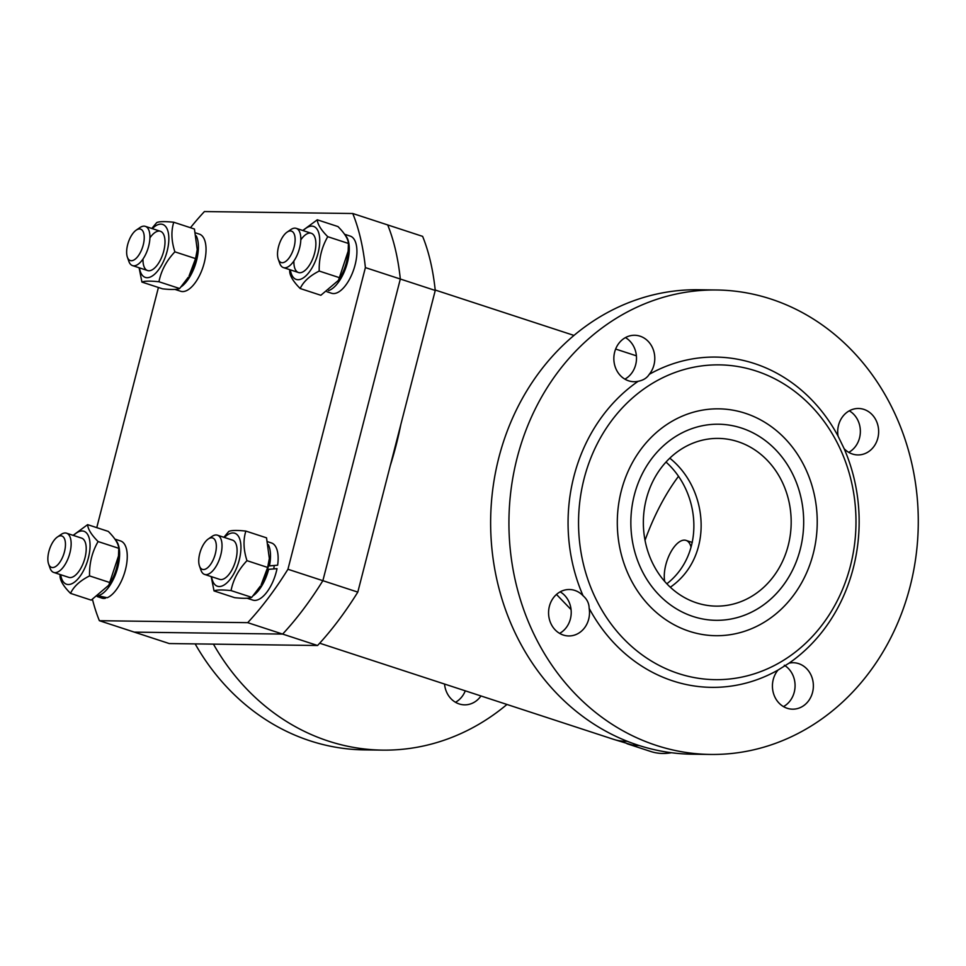 <?xml version="1.0" encoding="UTF-8"?>
<svg xmlns="http://www.w3.org/2000/svg" width="966" height="966" viewBox="0 0 966 966"><rect width="100%" height="100%" fill="white"/><g stroke="black" fill="none" stroke-linecap="round" stroke-linejoin="round"><path stroke-width="1.45" d="M639.444 745.607L632.295 745.028L613.736 739.388A185.798 84.646 108.1 0 0 627.381 741.308A185.798 84.646 108.1 0 1 613.712 739.376L319.698 643.211M400.866 424.376A185.798 84.646 108.1 0 1 396.132 445.169A185.798 84.646 108.1 0 1 390.192 465.95M667.965 423.772A113.433 99.969 -89.2 0 1 804.231 465.998A113.433 99.969 -89.2 0 1 766.569 620.764A113.433 99.969 -89.2 0 1 630.303 578.537A113.433 99.969 -89.2 0 1 667.965 423.772A113.433 99.969 90.8 0 0 630.303 578.537A113.433 99.969 90.8 0 0 766.569 620.764A113.433 99.969 90.8 0 0 804.231 465.998A113.433 99.969 90.8 0 0 667.965 423.772M693.069 616.489A98.061 86.421 90.8 0 0 715.975 620.317A98.061 86.421 90.8 0 0 759.892 607.409A98.061 86.421 90.8 0 0 800.995 497.659A98.061 86.421 90.8 0 0 718.559 424.219A98.061 86.421 90.8 0 0 631.812 508.007A98.061 86.421 90.8 0 0 693.069 616.489A98.061 86.421 -89.2 0 1 631.812 508.007A98.061 86.421 -89.2 0 1 718.559 424.219A98.061 86.421 -89.2 0 1 741.465 428.047A98.061 86.421 -89.2 0 1 802.722 536.528A98.061 86.421 -89.2 0 1 715.975 620.317A98.061 86.421 -89.2 0 1 693.069 616.489M190.471 227.71A264.503 120.496 108.1 0 1 204.43 211.554L352.759 213.51L387.692 224.933A264.503 120.496 108.1 0 1 400.322 279.029L435.255 290.452A264.503 120.496 -71.9 0 0 422.625 236.368L387.692 224.933A264.503 120.496 108.1 0 1 400.322 279.029L322.873 580.687A264.503 120.496 108.1 0 1 282.64 634.082L134.31 632.126L169.243 643.549L317.572 645.505A264.503 120.496 -71.9 0 0 357.806 592.11L322.873 580.687A264.503 120.496 108.1 0 1 282.64 634.082L317.572 645.505M435.255 290.452L357.806 592.11M665.997 462.05C700.652 493.034 705.289 553.687 666.854 583.79M669.788 458.174C709.165 489.617 713.753 557.14 670.319 587.219C713.753 557.14 709.165 489.617 669.788 458.174M696.571 602.856A83.861 73.911 90.8 0 0 716.156 606.129A83.861 73.911 90.8 0 0 790.357 534.464A83.861 73.911 90.8 0 0 737.964 441.679A83.861 73.911 90.8 0 0 718.366 438.407A83.861 73.911 90.8 0 0 644.177 510.072A83.861 73.911 90.8 0 0 696.571 602.856M571.063 609.594L556.476 594.44M691.064 547.191A25.804 11.761 -71.9 0 0 686.041 540.405A25.804 11.761 -71.9 0 0 665.828 564.76A25.804 11.761 -71.9 0 0 664.705 581.423M671.491 752.731A185.798 84.646 108.1 0 1 650.818 751.512L627.019 743.723M506.957 704.456A232.238 204.671 -89.2 0 1 382.548 750.123L364.267 749.882A232.238 204.671 -89.2 0 1 326.725 745.426A232.238 204.671 -89.2 0 1 195.156 643.887M455.481 702.282A23.22 20.467 90.8 0 0 465.286 690.823M480.971 695.955A23.22 20.467 -89.2 0 1 464.598 704.842A23.22 20.467 -89.2 0 1 444.541 684.037M382.548 750.123A232.238 204.671 -89.2 0 1 345.007 745.667A232.238 204.671 -89.2 0 1 213.438 644.129M583.078 595.768C587.074 599.234 589.091 603.424 589.151 608.314A23.22 20.467 -89.2 0 1 568.732 635.954A23.22 20.467 -89.2 0 1 563.311 635.048A23.22 20.467 -89.2 0 1 548.797 609.353A23.22 20.467 -89.2 0 1 569.348 589.514A23.22 20.467 -89.2 0 1 583.078 595.768A165.15 145.552 90.8 0 1 638.14 381.292A23.22 20.467 -89.2 0 1 634.01 381.715A23.22 20.467 -89.2 0 1 614.666 352.059A23.22 20.467 -89.2 0 1 634.626 335.274A23.22 20.467 -89.2 0 1 653.173 349.366A23.22 20.467 -89.2 0 1 649.224 374.349C646.978 377.996 643.284 380.302 638.14 381.292M559.628 633.382A23.22 20.467 90.8 0 0 571.22 612.758A23.22 20.467 90.8 0 0 560.171 591.832M777.992 670.09L789.077 663.147A23.22 20.467 -89.2 0 1 793.207 662.724A23.22 20.467 -89.2 0 1 812.551 692.38A23.22 20.467 -89.2 0 1 792.591 709.177A23.22 20.467 -89.2 0 1 774.044 695.073A23.22 20.467 -89.2 0 1 777.992 670.09A165.15 145.552 90.8 0 1 589.151 608.314M783.474 706.605A23.22 20.467 90.8 0 0 794.257 692.139A23.22 20.467 90.8 0 0 784.32 665.236M844.139 448.671L838.065 436.125A23.22 20.467 -89.2 0 1 858.484 408.485A23.22 20.467 -89.2 0 1 863.906 409.391A23.22 20.467 -89.2 0 1 878.42 435.086A23.22 20.467 -89.2 0 1 857.868 454.926A23.22 20.467 -89.2 0 1 844.139 448.671A165.15 145.552 90.8 0 1 789.077 663.147M848.752 452.366A23.22 20.467 90.8 0 0 860.356 431.742A23.22 20.467 90.8 0 0 849.307 410.816M814.555 723.872A232.238 204.671 90.8 0 0 911.904 463.921A232.238 204.671 90.8 0 0 716.675 289.993A232.238 204.671 90.8 0 0 508.949 519.527A232.238 204.671 90.8 0 0 710.541 754.446A232.238 204.671 90.8 0 0 814.555 723.872M838.065 436.125A165.15 145.552 90.8 0 0 649.224 374.349M624.905 379.143A23.22 20.467 90.8 0 0 636.497 358.519A23.22 20.467 90.8 0 0 625.449 337.593M789.198 656.59A157.41 138.73 -89.2 0 1 597.604 602.349A157.41 138.73 -89.2 0 1 648.85 385.591A157.41 138.73 -89.2 0 1 836.93 442.186A157.41 138.73 -89.2 0 1 789.198 656.59M716.675 289.993L698.382 289.752A232.238 204.671 90.8 0 0 490.656 519.285A232.238 204.671 90.8 0 0 692.26 754.205L710.541 754.446M678.265 476.636A133.537 60.834 -71.9 0 0 645.034 540.32M352.759 213.51A264.503 120.496 108.1 0 1 365.39 267.606L400.322 279.029L322.873 580.687L287.94 569.264A264.503 120.496 108.1 0 1 247.707 622.659L282.64 634.082L134.31 632.126L99.377 620.703A264.503 120.496 108.1 0 1 92.47 599.439M365.39 267.606L287.94 569.264M247.707 622.659L99.377 620.703M96.757 527.641L158.424 287.482M274.247 565.545A23.22 10.578 108.1 0 1 273.716 568.914M278.244 259.117L279.729 263.332A20.648 9.406 -71.9 0 0 283.4 267.594A20.648 9.406 -71.9 0 0 296.333 256.811A20.648 9.406 -71.9 0 0 300.257 233.808A20.648 9.406 -71.9 0 0 296.236 228.35A20.648 9.406 -71.9 0 0 290.754 229.618L287.071 232.142A16.519 7.523 108.1 0 1 294.678 235.499A16.519 7.523 108.1 0 1 289.474 257.415A16.519 7.523 108.1 0 1 278.244 259.117A16.519 7.523 108.1 0 1 287.071 232.142M219.656 579.346A20.648 9.406 -71.9 0 0 221.154 579.576A20.648 9.406 -71.9 0 0 231.043 571.413A20.648 9.406 -71.9 0 0 236.984 553.252A20.648 9.406 -71.9 0 0 232.492 540.115M211.566 576.714A27.869 12.691 -71.9 0 0 224.221 584.913A27.869 12.691 -71.9 0 0 239.375 559.483A27.869 12.691 -71.9 0 0 238.276 536.058A27.869 12.691 -71.9 0 0 224.402 537.47M269.333 558.493L269.188 560.256A27.869 12.691 108.1 0 1 267.751 568.769A27.869 12.691 108.1 0 1 261.17 584.78L267.654 567.44L269.333 558.493L266.544 537.845L245.871 531.083C243.082 539.909 243.456 549.775 246.982 560.666C238.517 569.614 233.217 579.588 231.055 590.588C222.228 589.671 216.553 589.779 214.029 590.914L211.192 576.581M223.895 537.301L228.833 531.409C231.357 530.262 237.032 530.153 245.871 531.083M214.029 590.914L234.702 597.676C243.529 598.606 249.216 598.497 251.74 597.35L260.349 586.12M246.982 560.666L267.654 567.44M231.055 590.588L251.74 597.35M268.379 565.943L277.628 565.207L268.367 566.016M247.054 598.22L252.778 600.091A30.067 13.693 -71.9 0 0 277.025 568.648L267.594 569.421M277.628 565.207A30.067 13.693 -71.9 0 0 271.47 542.952L267.63 541.697M269.454 565.847A30.067 13.693 -71.9 0 0 268.319 544.667M253.261 595.648A30.067 13.693 -71.9 0 0 268.657 569.312M199.467 565.955L200.94 570.169A20.648 9.406 -71.9 0 0 204.611 574.432A20.648 9.406 -71.9 0 0 214.5 568.696A20.648 9.406 -71.9 0 0 221.902 548.507A20.648 9.406 -71.9 0 0 217.447 535.188A20.648 9.406 -71.9 0 0 211.965 536.456L208.282 538.992A16.519 7.523 108.1 0 1 216.275 544.812A16.519 7.523 108.1 0 1 210.31 564.784A16.519 7.523 108.1 0 1 199.467 565.955A16.519 7.523 108.1 0 1 208.282 538.992M68.767 577.366A20.648 9.406 -71.9 0 0 80.166 569.421A20.648 9.406 -71.9 0 0 86.107 551.26A20.648 9.406 -71.9 0 0 81.603 538.122L66.569 533.196A20.648 9.406 -71.9 0 0 61.087 534.464L57.405 536.999A16.519 7.523 108.1 0 1 65.434 543.315A16.519 7.523 108.1 0 1 58.793 563.613A16.519 7.523 108.1 0 1 48.59 563.963A16.519 7.523 108.1 0 1 48.3 563.009A16.519 7.523 108.1 0 1 57.405 536.999M60.689 574.722A27.869 12.691 -71.9 0 0 68.55 584.527A27.869 12.691 -71.9 0 0 89.838 549.859A27.869 12.691 -71.9 0 0 73.525 535.478M118.492 555.993L118.299 558.276A27.869 12.691 108.1 0 1 110.281 582.788L108.82 585.179L118.492 555.993L118.77 548.314C118.432 543.713 114.942 538.074 108.289 531.409L87.616 524.647C87.954 529.247 91.444 534.886 98.097 541.552C92.084 551.972 89.234 563.42 89.548 575.905C80.045 580.699 73.706 586.519 70.518 593.365C63.865 586.7 60.375 581.073 60.037 576.473L60.049 574.504M73.102 535.345L87.616 524.647M70.518 593.365L91.19 600.128L108.82 585.179M89.548 575.905L110.221 582.667M98.097 541.552L118.77 548.314M98.363 595.853L107.202 597.725A30.067 13.693 -71.9 0 0 125.749 568.491A30.067 13.693 -71.9 0 0 120.581 540.96L114.845 539.088M105.56 597.399L105.366 598.28L97.663 596.336M97.264 596.59L101.889 598.111A30.067 13.693 -71.9 0 0 105.366 598.28M98.955 595.454A30.067 13.693 -71.9 0 0 117.14 569.614A30.067 13.693 -71.9 0 0 115.461 539.994M48.59 563.963L50.063 568.177A20.648 9.406 -71.9 0 0 53.734 572.44A20.648 9.406 -71.9 0 0 69.081 555.752A20.648 9.406 -71.9 0 0 66.569 533.196M158.931 231.067A20.648 9.406 -71.9 0 0 149.923 237.877M143.004 259.009A20.648 9.406 -71.9 0 0 158.955 262.583A20.648 9.406 -71.9 0 0 164.896 244.422A20.648 9.406 -71.9 0 0 160.392 231.285L145.347 226.358A20.648 9.406 -71.9 0 0 139.865 227.626L136.194 230.149A16.519 7.523 108.1 0 1 144.212 236.477A16.519 7.523 108.1 0 1 137.583 256.763A16.519 7.523 108.1 0 1 127.367 257.125A16.519 7.523 108.1 0 1 132.668 233.724A16.519 7.523 108.1 0 1 136.194 230.149M139.466 267.872A27.869 12.691 -71.9 0 0 156.637 272.171A27.869 12.691 -71.9 0 0 168.688 235.318A27.869 12.691 -71.9 0 0 152.302 228.64M197.233 249.663L197.088 251.426A27.869 12.691 108.1 0 1 189.07 275.95L195.567 258.598L197.233 249.663L194.444 229.014L173.771 222.252C170.994 231.079 171.356 240.945 174.882 251.836C166.418 260.784 161.117 270.758 158.955 281.758C150.128 280.84 144.453 280.949 141.93 282.084L139.092 267.751M151.795 228.471L156.734 222.578C159.257 221.431 164.945 221.323 173.771 222.252M141.93 282.084L162.602 288.846C171.441 289.776 177.116 289.667 179.64 288.52L188.249 277.29M158.955 281.758L179.64 288.52M174.882 251.836L195.567 258.598M174.955 289.389L180.678 291.261A30.067 13.693 -71.9 0 0 203.041 266.954A30.067 13.693 -71.9 0 0 199.37 234.122L195.53 232.866M181.161 286.817A30.067 13.693 -71.9 0 0 195.965 262.631A30.067 13.693 -71.9 0 0 196.219 235.837M127.367 257.125L128.84 261.339A20.648 9.406 -71.9 0 0 132.511 265.602A20.648 9.406 -71.9 0 0 147.87 248.902A20.648 9.406 -71.9 0 0 145.347 226.358M293.893 261.001A20.648 9.406 -71.9 0 0 309.832 264.575A20.648 9.406 -71.9 0 0 314.711 252.706A20.648 9.406 -71.9 0 0 315.773 246.402A20.648 9.406 -71.9 0 0 300.8 239.87M290.355 269.864A27.869 12.691 -71.9 0 0 313.974 264.249A27.869 12.691 -71.9 0 0 311.547 226.116A27.869 12.691 -71.9 0 0 303.191 230.62M348.158 251.148L347.965 253.418A27.869 12.691 108.1 0 1 339.947 277.942L338.486 280.321L348.158 251.148L348.436 243.456C348.098 238.856 344.608 233.229 337.955 226.563L317.283 219.801C317.621 224.402 321.11 230.029 327.752 236.694C321.75 247.115 318.901 258.574 319.203 271.048C309.712 275.841 303.372 281.661 300.185 288.52C293.531 281.855 290.041 276.216 289.703 271.615L289.715 269.659M302.769 230.488L317.283 219.801M300.185 288.52L320.857 295.282L338.486 280.321M327.752 236.694L348.436 243.456M319.203 271.048L339.887 277.822M326.931 291.744L331.555 293.253A30.067 13.693 -71.9 0 0 353.918 268.934A30.067 13.693 -71.9 0 0 350.247 236.102L344.512 234.231M328.609 290.597A30.067 13.693 -71.9 0 0 346.806 264.756A30.067 13.693 -71.9 0 0 345.128 235.136M636.389 355.826L615.644 349.052M573.973 335.419L435.207 290.029M686.041 540.405L692.32 542.457M311.318 233.289L296.236 228.35M298.482 272.521L283.4 267.594M232.54 540.127L217.447 535.188M219.705 579.371L204.611 574.432M68.815 577.378L53.734 572.44M147.605 270.54L132.511 265.602"/></g></svg>
